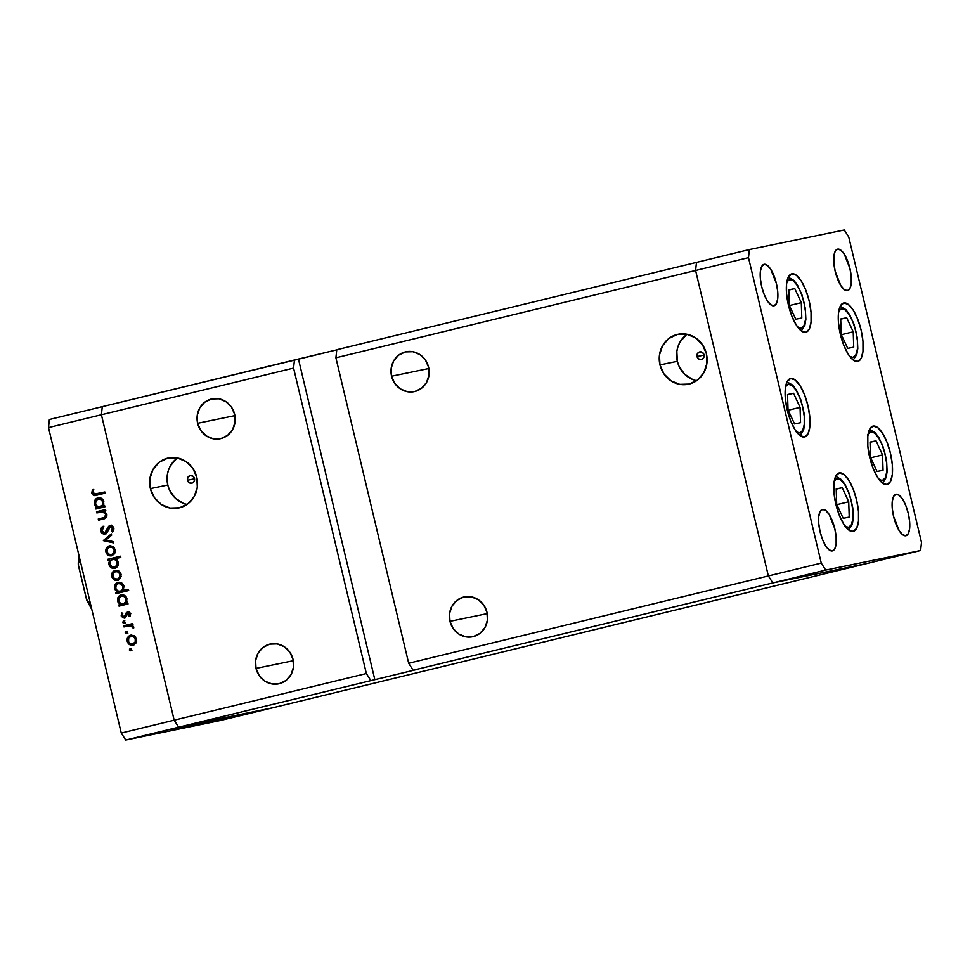<?xml version="1.0" encoding="UTF-8"?>
<svg xmlns="http://www.w3.org/2000/svg" width="970" height="970" viewBox="0 0 970 970"><rect width="100%" height="100%" fill="white"/><g stroke="black" fill="none" stroke-linecap="round" stroke-linejoin="round"><path stroke-width="1.45" d="M857.698 361.422A30.046 10.573 -103.6 0 1 840.42 334.517A30.046 10.573 -103.6 0 1 843.645 303.004A30.046 10.573 -103.6 0 1 843.779 302.979L848.265 304.386L853.139 310.024L857.638 319.045L861.093 330.067L862.973 341.416L862.985 351.358L861.13 358.379L857.698 361.422L853.212 360.015L848.338 354.377L843.827 345.356L840.384 334.335L838.504 322.998L838.492 313.043L840.347 306.023L843.779 302.979A30.046 10.573 -103.6 0 1 861.057 329.885A30.046 10.573 -103.6 0 1 857.832 361.398A30.046 10.573 -103.6 0 1 857.698 361.422M887.029 484.527A30.046 10.573 -103.6 0 1 869.75 457.622A30.046 10.573 -103.6 0 1 872.976 426.109A30.046 10.573 -103.6 0 1 873.109 426.085L877.595 427.491L882.47 433.129L886.968 442.15L890.424 453.172L892.303 464.521L892.315 474.463L890.46 481.484L887.029 484.527L882.53 483.121L877.668 477.482L873.158 468.462L869.702 457.44L867.835 446.103L867.823 436.148L869.666 429.128L873.109 426.085A30.046 10.573 -103.6 0 1 890.387 452.99A30.046 10.573 -103.6 0 1 887.15 484.503A30.046 10.573 -103.6 0 1 887.029 484.527M853.2 531.378A30.046 10.573 -103.6 0 1 835.922 504.461A30.046 10.573 -103.6 0 1 839.147 472.948A30.046 10.573 -103.6 0 1 839.268 472.923L843.767 474.33L848.641 479.968L853.139 488.989L856.595 500.011L858.474 511.36L858.486 521.302L856.631 528.335L853.2 531.378L848.702 529.972L843.839 524.321L839.329 515.312L835.873 504.291L834.006 492.942L833.994 482.999L835.837 475.967L839.268 472.923A30.046 10.573 -103.6 0 1 856.546 499.829A30.046 10.573 -103.6 0 1 853.321 531.342A30.046 10.573 -103.6 0 1 853.2 531.378M804.53 436.973A30.046 10.573 -103.6 0 1 787.252 410.067A30.046 10.573 -103.6 0 1 790.477 378.555A30.046 10.573 -103.6 0 1 790.611 378.518L795.109 379.937L799.971 385.575L804.482 394.596L807.925 405.618L809.804 416.954L809.817 426.897L807.974 433.929L804.53 436.973L800.044 435.566L795.17 429.928L790.671 420.907L787.216 409.886L785.336 398.537L785.324 388.594L787.179 381.562L790.611 378.518A30.046 10.573 -103.6 0 1 807.889 405.436A30.046 10.573 -103.6 0 1 804.663 436.949A30.046 10.573 -103.6 0 1 804.53 436.973M805.767 332.274A30.046 10.573 -103.6 0 1 788.489 305.368A30.046 10.573 -103.6 0 1 791.714 273.855A30.046 10.573 -103.6 0 1 791.847 273.831L796.334 275.237L801.208 280.876L805.706 289.897L809.162 300.918L811.041 312.267L811.053 322.21L809.198 329.242L805.767 332.274L801.269 330.867L796.406 325.229L791.896 316.208L788.452 305.186L786.573 293.849L786.561 283.895L788.404 276.874L791.847 273.831A30.046 10.573 -103.6 0 1 809.125 300.736A30.046 10.573 -103.6 0 1 805.888 332.249A30.046 10.573 -103.6 0 1 805.767 332.274M896.001 494.263L899.19 495.258L902.646 499.259L905.847 505.661L908.296 513.482L909.63 521.533L909.642 528.589L908.32 533.585L905.883 535.743A21.328 7.505 -103.6 0 1 893.625 516.646A21.328 7.505 -103.6 0 1 895.916 494.276A21.328 7.505 -103.6 0 1 896.001 494.263A21.328 7.505 -103.6 0 1 908.272 513.36A21.328 7.505 -103.6 0 1 905.98 535.719A21.328 7.505 -103.6 0 1 905.883 535.743L902.694 534.737L899.238 530.736L893.6 516.513L892.267 508.462L892.254 501.405L893.564 496.422L896.001 494.263M764.105 264.313L767.294 265.319L770.75 269.32L776.4 283.543L777.722 291.594L777.734 298.651L776.424 303.634L773.987 305.792A21.328 7.505 -103.6 0 1 761.717 286.696A21.328 7.505 -103.6 0 1 764.008 264.337A21.328 7.505 -103.6 0 1 764.105 264.313A21.328 7.505 -103.6 0 1 776.364 283.41A21.328 7.505 -103.6 0 1 774.072 305.78A21.328 7.505 -103.6 0 1 773.987 305.792L770.798 304.798L767.343 300.797L764.142 294.395L761.692 286.574L760.359 278.523L760.347 271.467L761.668 266.471L764.105 264.313M822.499 509.432L825.688 510.426L829.144 514.427L834.782 528.65L836.116 536.701L836.128 543.758L834.818 548.753L832.381 550.911A21.328 7.505 -103.6 0 1 820.111 531.815A21.328 7.505 -103.6 0 1 822.402 509.444A21.328 7.505 -103.6 0 1 822.499 509.432A21.328 7.505 -103.6 0 1 834.758 528.529A21.328 7.505 -103.6 0 1 832.466 550.887A21.328 7.505 -103.6 0 1 832.381 550.911L829.192 549.905L825.737 545.904L822.536 539.502L820.087 531.681L818.753 523.63L818.741 516.573L820.062 511.59L822.499 509.432M837.607 249.144L840.808 250.151L844.264 254.152L849.902 268.375L851.236 276.426L851.248 283.483L849.926 288.466L847.489 290.624A21.328 7.505 -103.6 0 1 835.231 271.527A21.328 7.505 -103.6 0 1 837.522 249.169A21.328 7.505 -103.6 0 1 837.607 249.144A21.328 7.505 -103.6 0 1 849.878 268.241A21.328 7.505 -103.6 0 1 847.586 290.612A21.328 7.505 -103.6 0 1 847.489 290.624L844.3 289.63L840.844 285.629L835.206 271.406L833.873 263.355L833.861 256.298L835.17 251.303L837.607 249.144M695.599 270.484L768.361 575.938L772.835 582.921L867.726 563.34L920.627 550.499L921.5 542.412L848.738 236.959L844.264 229.975L749.361 249.557L748.488 257.644L821.263 563.097L825.725 570.081L920.627 550.499L273.528 707.603L867.726 563.34L772.835 582.921L825.725 570.081L413.135 670.246L408.673 663.262L335.899 357.809L748.488 257.644L749.361 249.557L696.472 262.397L695.599 270.484L768.361 575.938L772.835 582.921L867.726 563.34L772.835 582.921L768.361 575.938L821.263 563.097L408.673 663.262L768.361 575.938L772.835 582.921L413.135 670.246L417.149 669.421L413.135 670.246L408.673 663.262L335.899 357.809L695.599 270.484L768.361 575.938L695.599 270.484L696.472 262.397L695.599 270.484L748.488 257.644L821.263 563.097L825.725 570.081L920.627 550.499L921.5 542.412L848.738 236.959L844.264 229.975L749.361 249.557L336.784 349.721L335.899 357.809L336.784 349.721L696.472 262.397L695.599 270.484M487.001 612.337A20.358 19.048 78.3 0 1 472.596 636.756A20.358 19.048 78.3 0 1 449.971 621.321L487.267 613.622L449.971 621.321L453.184 628.56L458.725 634.004L465.758 636.841L473.202 636.623L479.932 633.398L484.915 627.651L487.389 620.254L487.001 612.337L483.787 605.098L478.234 599.654L471.214 596.817L463.769 597.023L457.04 600.26L452.056 606.007L449.571 613.404L449.971 621.321A20.358 19.048 78.3 0 1 464.375 596.889A20.358 19.048 78.3 0 1 487.001 612.337M428.607 367.218A20.358 19.048 78.3 0 1 414.202 391.65A20.358 19.048 78.3 0 1 391.577 376.214L428.873 368.515L391.577 376.214L394.79 383.441L400.331 388.897L407.364 391.722L414.808 391.516L421.538 388.291L426.521 382.532L428.995 375.135L428.607 367.218L425.393 359.991L419.84 354.535L412.82 351.71L405.375 351.916L398.646 355.141L393.662 360.901L391.177 368.297L391.577 376.214A20.358 19.048 78.3 0 1 405.981 351.783A20.358 19.048 78.3 0 1 428.607 367.218M234.655 414.311A20.358 19.048 78.3 0 1 220.251 438.731A20.358 19.048 78.3 0 1 197.625 423.296L234.922 415.609L197.625 423.296L200.838 430.534L206.38 435.979L213.412 438.816L220.857 438.598L227.586 435.372L232.57 429.625L235.043 422.229L234.655 414.311L231.442 407.073L225.889 401.628L218.868 398.791L211.424 399.009L204.694 402.235L199.711 407.982L197.225 415.378L197.625 423.296A20.358 19.048 78.3 0 1 212.03 398.876A20.358 19.048 78.3 0 1 234.655 414.311M293.049 659.418A20.358 19.048 78.3 0 1 278.645 683.85A20.358 19.048 78.3 0 1 256.019 668.403L293.316 660.715L256.019 668.403L259.233 675.641L264.774 681.086L271.806 683.923L279.251 683.717L285.968 680.479L290.964 674.732L293.437 667.336L293.049 659.418L289.836 652.179L284.283 646.735L277.262 643.898L269.818 644.116L263.088 647.342L258.105 653.089L255.619 660.485L256.019 668.403A20.358 19.048 78.3 0 1 270.424 643.983A20.358 19.048 78.3 0 1 293.049 659.418M697.018 356.536L704.123 355.068L697.018 356.536L697.418 353.626L699.649 351.916L702.401 352.413L704.074 354.826A3.88 3.625 78.3 0 1 701.334 359.482A3.88 3.625 78.3 0 1 697.018 356.536A3.88 3.625 78.3 0 1 699.758 351.892A3.88 3.625 78.3 0 1 704.074 354.826L703.674 357.748L701.443 359.458L698.691 358.961L697.018 356.536M187.452 480.247L194.558 478.792L187.452 480.247L187.853 477.337L190.084 475.627L192.836 476.124L194.509 478.537A3.88 3.625 78.3 0 1 191.769 483.193A3.88 3.625 78.3 0 1 187.452 480.247A3.88 3.625 78.3 0 1 190.193 475.603A3.88 3.625 78.3 0 1 194.509 478.537L194.109 481.459L191.878 483.169L189.126 482.672L187.452 480.247M177.51 457.998A25.511 23.874 -101.7 0 0 167.774 485.024L150.398 488.613A25.511 23.874 78.3 0 1 168.453 457.998A25.511 23.874 78.3 0 1 196.813 477.349L192.787 468.28L185.84 461.453L177.025 457.901L167.701 458.167L159.262 462.217L153.017 469.419L149.901 478.695L150.398 488.613L154.436 497.683L161.384 504.509L170.186 508.062L179.523 507.795L187.95 503.745L194.194 496.543L197.31 487.267L196.813 477.349A25.511 23.874 78.3 0 1 178.759 507.965A25.511 23.874 78.3 0 1 150.398 488.613L167.774 485.024A25.511 23.874 -101.7 0 0 187.077 504.388M687.075 334.286A25.511 23.874 -101.7 0 0 677.339 361.313L659.964 364.902A25.511 23.874 78.3 0 1 678.018 334.286A25.511 23.874 78.3 0 1 706.378 353.638L702.353 344.568L695.405 337.742L686.59 334.189L677.266 334.456L668.827 338.506L662.583 345.708L659.467 354.971L659.964 364.902L664.001 373.971L670.949 380.798L679.752 384.35L689.088 384.084L697.515 380.034L703.759 372.832L706.875 363.556L706.378 353.638A25.511 23.874 78.3 0 1 688.324 384.253A25.511 23.874 78.3 0 1 659.964 364.902L677.339 361.313A25.511 23.874 -101.7 0 0 696.642 380.664M174.163 720.189L101.401 414.748L293.583 368.091L366.357 673.532L174.163 720.189L178.638 727.185L273.528 707.603L178.638 727.185L417.149 669.421L178.638 727.185L174.163 720.189L366.357 673.532L370.819 680.528L366.357 673.532L293.583 368.091L294.456 359.991L102.274 406.66L101.401 414.748L174.163 720.189L101.401 414.748L293.583 368.091L294.456 359.991L336.76 349.867L298.469 359.167L374.832 679.691L298.469 359.167L102.274 406.66L101.401 414.748L48.5 427.588L121.262 733.041L174.163 720.189L101.401 414.748L102.274 406.66L49.373 419.501L102.274 406.66L101.401 414.748L48.5 427.588L49.373 419.501L48.5 427.588L121.262 733.041L125.736 740.025L220.639 720.443L273.528 707.603L178.638 727.185L125.736 740.025L121.262 733.041L174.163 720.189L178.638 727.185L174.163 720.189M686.202 334.917L679.958 342.119L677.969 346.581L676.842 351.395L677.339 361.313L678.939 366.054L684.541 374.153L692.568 379.44M176.637 458.628L170.393 465.83L168.404 470.292L167.276 475.106L167.774 485.024L169.374 489.765L174.976 497.865L183.003 503.151M118.376 564.407L115.818 566.868L118.255 564.734M178.019 728.276L188.726 725.73L178.019 728.264M188.774 725.948L197.334 723.838L188.774 725.936M187.853 726.251L198.426 723.729L187.853 726.239M194.558 724.699L201.372 723.135L194.558 724.699M203.251 722.905L210.066 721.34L203.251 722.905M217.995 719.764L208.877 721.886L218.432 719.607M226.471 718.285L227.101 718.115M226.289 718.152L233.091 716.587L226.289 718.152M220.408 719.534L221.051 719.364M218.444 719.934L228.556 717.521L218.432 719.922M220.517 719.255L214.115 720.819L220.517 719.255M213.473 720.698L204.44 722.795L213.994 720.516M196.534 724.396L207.531 721.728L196.098 724.554M183.572 726.857L174.321 729.028L184.009 726.7M171.957 729.488L184.421 726.506L171.823 729.488M105.487 511.966L102.529 511.711L105.694 514.403L106.809 514.185L105.694 514.403L104.517 517.325L105.851 517.046L98.249 518.999L99.595 518.72L99.861 519.859L99.595 518.72L98.249 518.999L98.54 520.175L103.147 519.059C105.851 518.671 107.088 517.095 106.858 514.342L104.19 511.105L105.827 510.717L105.536 509.529L97.861 511.445L98.128 512.584L97.861 511.445L96.515 511.724L105.548 509.577L96.515 511.724L96.806 512.9L96.515 511.724L105.536 509.529L105.827 510.717L104.19 511.105L106.858 514.342L106.833 516.355L105.475 518.186L98.54 520.175L98.249 518.999L104.226 517.459L105.657 516.137L105.403 513.603L103.584 511.93L96.806 512.9L102.226 511.651M105.027 533.997L102.893 533.742L101.013 531.742L100.989 528.42L102.299 526.589L103.426 527.328L102.117 530.966L104.542 532.845L106.094 531.718L108.773 526.201L110.422 525.364L112.447 525.873L113.89 529.087L112.532 531.996L111.514 531.111L112.374 527.801L110.459 526.589L107.1 532.397L105.027 533.997L110.459 526.589L112.484 528.153L111.514 531.111L112.532 531.996L113.781 527.971L110.131 525.425L108.422 526.613L104.76 532.809L102.056 530.736L103.426 527.328L102.529 526.37L100.783 531.039L102.068 530.772L100.783 531.039C101.474 533.245 102.893 534.227 105.027 533.997L104.893 534.021M103.414 540.654L111.344 533.9L111.647 535.173L105.851 539.975L113.175 541.587L113.478 542.861L103.414 540.654L113.478 542.861L113.175 541.587L105.851 539.975L111.647 535.173L111.344 533.9L103.378 540.484L111.514 534.591L103.378 540.484L104.748 540.375L103.414 540.654M109.392 545.831L112.908 546.377L115.272 549.687L114.666 553.712L111.768 555.81L108.119 555.155L105.936 551.954L106.433 548.086L109.392 545.831C106.603 546.801 105.451 548.838 105.936 551.954C106.906 554.937 108.846 556.222 111.768 555.81L114.666 553.712L115.272 549.687L112.908 546.377L109.549 545.795M115.236 570.36L118.752 570.906L121.117 574.216L120.51 578.241L117.612 580.339L113.963 579.696L111.78 576.483L112.277 572.615L115.236 570.36C112.447 571.342 111.295 573.379 111.78 576.483C112.75 579.466 114.69 580.763 117.612 580.339L120.51 578.241L121.117 574.216L118.752 570.906L115.394 570.324M126.088 603.17L127.749 602.758L128.028 603.946L119.019 606.141L118.728 604.953L120.292 604.577L118 602.152L117.515 599.036L119.407 595.689L121.589 594.792L123.93 595.119L126.985 598.817L126.088 603.17L126.985 598.817C126.003 595.822 124.051 594.513 121.129 594.889C118.328 595.871 117.164 597.92 117.637 601.048L120.292 604.577L118.728 604.953L119.019 606.141L128.028 603.946L127.749 602.758L126.088 603.17M129.277 649.912L130.041 648.566L131.338 649.415L130.562 650.773L129.277 649.912L130.562 650.773L131.338 649.415L130.041 648.566L129.277 649.912L130.611 649.645L129.277 649.912M130.671 635.168L134.187 635.714L136.552 639.024L135.945 643.049L133.048 645.147L129.398 644.504L127.215 641.291L127.713 637.423L130.671 635.168C127.882 636.15 126.73 638.187 127.215 641.291C128.185 644.274 130.125 645.559 133.048 645.147L135.945 643.049L136.552 639.024L134.187 635.714L130.829 635.132M125.203 632.828L125.967 631.482L127.264 632.331L126.5 633.677L125.203 632.828L126.5 633.677L127.264 632.331L125.967 631.482L125.203 632.828L126.536 632.549L125.203 632.828M123.978 626.947L123.687 625.771L132.708 623.577L132.987 624.765L131.665 625.08L133.751 627.638L132.538 627.76L132.187 626.45L130.513 625.698L123.978 626.947L130.15 625.674L133.642 628.184L133.714 627.081L131.665 625.08L132.987 624.765L132.708 623.577L123.687 625.771L132.72 623.625L123.687 625.771L123.978 626.947M122.705 622.34L123.469 620.982L124.766 621.831L124.366 623.007L123.19 623.043L122.705 622.34L123.99 623.189L124.766 621.831L123.469 620.982L122.705 622.34L124.039 622.061L122.705 622.34M127.603 611.924L130.283 613.088L130.041 616.265L128.889 615.962L129.228 613.598L127.931 613.101L125.736 617.272L124.184 618.12L121.335 616.411L121.517 613.149L122.753 613.404L122.511 616.144L124.111 616.896L126.161 612.919L127.603 611.924L124.111 616.896L122.256 615.538L122.753 613.404L121.735 612.822L121.165 615.877L124.439 618.06L125.736 617.272L127.931 613.101L129.434 614.058L128.889 615.962L129.847 616.568L130.55 613.792L127.713 611.9M123.02 590.669L128.404 589.36L128.695 590.548L116.036 593.616L115.745 592.428L117.309 592.052L115.018 589.627L114.533 586.523L116.424 583.164L120.947 582.594L124.002 586.304L123.02 590.669L124.002 586.304C123.02 583.297 121.068 581.988 118.146 582.364C115.345 583.346 114.181 585.407 114.654 588.535L117.309 592.052L115.745 592.428L116.036 593.616L128.695 590.548L128.404 589.36L123.02 590.669M109.804 560.042L108.131 560.454L107.852 559.266L120.51 556.198L120.789 557.374L115.515 558.659L117.261 560.078L118.401 563.158L117.722 566.043L116.085 567.789L112.872 568.384L110.059 566.71L108.737 563.23L109.804 560.042L108.895 564.382C109.877 567.389 111.829 568.711 114.763 568.335C117.552 567.341 118.716 565.292 118.243 562.163L115.515 558.659L120.789 557.374L120.51 556.198L107.852 559.266L108.131 560.454L109.804 560.042M102.941 506.049L104.614 505.637L104.893 506.825L95.872 509.007L95.593 507.831L97.158 507.443L94.866 505.018L94.381 501.914L97.097 498.071L101.232 498.204L103.838 501.696L102.941 506.049L103.838 501.696C102.868 498.701 100.916 497.38 97.994 497.755C95.193 498.738 94.029 500.799 94.502 503.927L97.158 507.443L95.593 507.831L95.872 509.007L104.893 506.825L104.614 505.637L102.941 506.049M96.66 493.96L93.047 492.905L93.544 490.092L92.429 489.62L91.762 493.148L93.035 492.893L94.066 494.142L104.869 491.972L105.148 493.16L93.775 495.464L91.762 493.148L92.429 489.62L93.544 490.092L93.047 492.905L91.762 493.148C92.744 495.464 94.429 496.143 96.818 495.185L105.148 493.16L104.869 491.972L97.315 493.839M273.528 707.603L178.638 727.185L125.736 740.025L220.639 720.443L273.528 707.603M131.908 650.494L130.611 649.645L131.374 648.287M130.853 648.615L131.483 650.506M133.557 645.001L129.519 643.11M130.95 636.356L128.695 638.066L128.561 641.752L130.635 643.813L134.102 643.692L132.769 643.971L135.218 641.861L135.206 638.563L133.423 636.659L130.95 636.356C133.181 636.041 134.672 637.023 135.448 639.291L136.564 639.06L135.448 639.291C135.788 641.667 134.891 643.231 132.769 643.971C130.538 644.286 129.058 643.304 128.331 641.024L127.215 641.291L128.343 641.061C127.955 638.648 128.828 637.096 130.95 636.356L131.132 636.32M128.537 638.381L131.52 635.035M131.556 635.023L129.616 636.356L128.416 639.012M129.337 642.855L131.593 644.674L133.921 644.965M132.284 636.077L135.667 637.035L131.095 636.32L132.393 636.053M136.734 641.134L134.442 643.595M134.102 643.692L136.6 641.497M127.834 633.398L126.536 632.549L127.312 631.203M126.779 631.531L127.422 633.41M133.751 627.517L132.538 627.76L133.751 627.517M133.654 626.887L132.55 627.117L133.654 626.887M132.708 625.626L128.343 625.917M125.3 626.632L125.021 625.492L125.3 626.632M128.343 625.941L129.228 625.735M129.895 625.589L132.914 625.711M125.336 622.91L124.039 622.061L124.803 620.715M124.281 621.03L124.924 622.922M130.295 615.732L128.889 615.962L130.295 615.732M130.55 613.828L129.434 614.058L130.55 613.828M130.78 613.792L127.931 613.101L130.562 613.319M125.785 617.793L122.499 615.598M122.293 615.635L121.165 615.877L122.293 615.635M126.585 615.271L124.111 616.896L126.233 616.083L124.9 616.362L126.233 616.083L126.815 614.398L125.482 614.665L126.815 614.398L127.652 612.434L126.318 612.713L128.937 611.658M128.573 611.767L126.815 614.398M122.681 613.222L122.462 613.986M122.681 616.132L125.251 617.866M119.916 602.867L121.626 604.298L120.074 604.674L120.341 605.813L120.074 604.674L118.728 604.953L121.626 604.298L120.292 604.577L121.626 604.298L120.134 603.122M118.752 600.818L117.637 601.048L118.752 600.818M118.958 598.211L121.965 594.755M122.014 594.743L120.183 595.932L118.849 598.769M125.942 596.659L121.395 596.077C123.639 595.798 125.13 596.805 125.882 599.108L126.985 598.878L125.882 599.108C126.27 601.533 125.385 603.11 123.226 603.861C120.971 604.177 119.492 603.158 118.752 600.83C118.401 598.441 119.286 596.853 121.395 596.077L123.82 595.713L126.124 596.829M127.155 601.133L124.56 603.582L126.876 601.8M123.226 603.861L125.518 602.115L125.882 599.108L124.208 596.611L121.395 596.077L119.14 597.847L118.752 600.83L120.413 603.352L123.226 603.861M116.933 590.342L118.643 591.773L117.091 592.161L117.358 593.3L117.091 592.161L115.745 592.428L118.643 591.773L117.309 592.052L118.643 591.773L117.152 590.609M122.96 584.134L118.413 583.552C120.656 583.273 122.147 584.279 122.887 586.583L124.002 586.353L122.887 586.583C123.287 589.008 122.402 590.597 120.244 591.336C117.988 591.651 116.509 590.645 115.769 588.305L114.654 588.535L115.769 588.305C115.418 585.916 116.303 584.34 118.413 583.552L121.201 583.249L123.141 584.304M115.976 585.686L118.983 582.23L117.2 583.419L115.866 586.244M124.354 590.39L128.416 589.408L124.354 590.39M123.869 589.311L121.577 591.069L123.699 589.59M120.244 591.336L122.535 589.59L122.887 586.583L121.226 584.098L118.413 583.552L116.157 585.322L115.769 588.305L117.431 590.827L120.244 591.336M118.11 580.193L114.084 578.302M121.286 576.338L119.965 578.278L117.322 579.163L119.589 577.429L120.013 574.482L118.304 572.045L115.515 571.548C117.734 571.233 119.237 572.215 120.013 574.482L121.129 574.252L120.013 574.482C120.341 576.859 119.443 578.423 117.322 579.163C115.103 579.478 113.623 578.496 112.884 576.216L111.78 576.483L112.896 576.253C112.52 573.84 113.393 572.288 115.515 571.548L118.279 571.221L120.231 572.227L116.958 571.245M113.102 573.573L116.085 570.227L114.169 571.548L112.981 574.216M113.902 578.047L116.157 579.866L118.485 580.157M115.515 571.548L112.956 573.949L113.963 578.193L117.322 579.163L121.165 576.689M115.648 571.524L116.849 571.269M109.452 560.126L109.186 558.987L107.852 559.266L120.522 556.234L109.186 558.987L109.452 560.126M115.26 568.178L111.283 566.298M110.022 564.152L108.895 564.382L110.022 564.152M111.029 565.959L113.284 567.826L115.624 568.141M116.885 559.654L112.653 559.35C114.909 559.047 116.4 560.066 117.127 562.394C117.479 564.783 116.594 566.371 114.472 567.147C112.241 567.426 110.75 566.407 110.01 564.103C109.61 561.691 110.495 560.102 112.653 559.35L115.442 559.023L117.382 560.102M117.127 562.394L118.243 562.163L117.127 562.394L115.466 559.872L112.653 559.35L110.374 561.109L109.925 563.728L111.671 566.601L114.472 567.147L115.818 566.868L114.472 567.147L116.739 565.377L117.127 562.394M112.265 555.664L108.24 553.773M107.052 551.724L105.936 551.954L107.052 551.724M107.258 549.032L110.24 545.698M110.277 545.686L108.325 547.019L107.136 549.675M108.046 553.518L110.313 555.325L112.641 555.628M111.356 546.668L114.387 547.698L109.852 546.971M115.442 551.797L112.811 554.355L115.309 552.148M109.671 547.007L107.403 548.729L107.039 551.675L108.701 554.137L111.477 554.622L113.745 552.9L114.169 549.954L112.459 547.504L109.671 547.007C111.889 546.692 113.393 547.674 114.169 549.954L115.284 549.723L114.169 549.954C114.496 552.318 113.599 553.882 111.477 554.622L112.811 554.355L111.477 554.622C109.258 554.937 107.779 553.955 107.039 551.675C106.676 549.311 107.549 547.759 109.671 547.007L111.113 546.716M113.332 542.266L104.711 540.205L113.332 542.266M106.36 533.718C104.226 533.961 102.82 532.966 102.129 530.76L103.863 526.092M106.094 532.53L104.76 532.809L107.197 531.766L105.863 532.045L107.197 531.766L108.604 528.905L107.258 529.183L108.604 528.905L109.755 526.334L108.422 526.613L111.465 525.146M113.89 528.686L113.175 531.111L111.514 531.111L112.859 530.832L113.817 527.874L111.805 526.322L110.459 526.589L113.357 526.892M113.757 527.886L112.484 528.153L113.757 527.886M103.414 526.552L102.02 530.105M102.347 531.463L105.681 533.815M110.968 525.316L106.263 532.481M100.068 512.111L101.401 511.833M102.929 511.517L105.645 512.063M96.782 505.734L98.491 507.177L96.927 507.553L97.206 508.692L96.927 507.553L95.593 507.831L98.491 507.177L97.158 507.443L98.491 507.177L96.988 506M102.808 499.526L98.261 498.944C100.504 498.665 101.995 499.683 102.735 501.987L103.851 501.757L102.735 501.987C103.135 504.4 102.25 505.988 100.08 506.74C97.837 507.043 96.345 506.037 95.618 503.697L94.502 503.927L95.618 503.697C95.266 501.32 96.139 499.732 98.261 498.944L101.05 498.641L102.99 499.695M95.824 501.09L98.831 497.634M98.867 497.622L97.036 498.81L95.715 501.635M104.02 504.012L101.426 506.461L103.729 504.667M100.08 506.74L102.371 504.994L102.735 501.987L101.074 499.489L98.261 498.944L96.006 500.714L95.618 503.697L97.267 506.219L100.08 506.74M96.078 495.343L93.29 493.487M93.096 492.881L93.763 489.353M93.569 489.753L93.023 492.42M93.217 493.269L95.121 495.185L97.4 495.076M94.405 494.858L95.121 495.185M227.889 717.958L228.52 717.788M224.519 718.649L231.879 716.842M231.636 716.915L224.24 718.661M221.827 719.206L222.469 719.037M218.686 719.813L218.044 719.958M216.625 720.31L217.268 720.14M210.211 721.595L215.134 720.455L209.944 721.607M217.341 719.873L212.406 721.001L217.607 719.776M205.773 722.517L210.696 721.365L205.507 722.517M208.611 721.668L201.214 723.414M197.201 724.287L204.573 722.468M204.318 722.529L196.91 724.287M199.905 723.462L192.521 725.208M185.367 726.724L186.398 726.433M196.267 724.129L197.104 723.875M195.794 724.19L195.128 724.384M186.41 726.263L187.307 726.045M175.788 728.7L183.185 726.882M182.906 726.942L175.521 728.712M201.481 723.402L208.853 721.583M192.787 725.196L200.16 723.377M867.883 434.378L870.745 431.844A25.002 8.803 -103.6 0 1 885.161 454.384A25.002 8.803 -103.6 0 1 882.336 480.489L878.59 479.313M870.745 431.844L874.479 433.008L878.541 437.712L882.288 445.218L885.161 454.384L886.726 463.83L886.738 472.099L885.198 477.955L882.336 480.489M876.043 440.853L870.029 442.09L870.526 457.403L877.038 471.481L883.052 470.244L882.554 454.918L876.043 440.853L870.041 442.308L876.043 440.853L882.554 454.918L883.052 470.244L877.038 471.481L870.526 457.403L870.029 442.09L876.043 440.853M870.708 457.804L882.554 454.918L870.708 457.804M838.565 311.273L841.414 308.739A25.002 8.803 -103.6 0 1 855.831 331.279A25.002 8.803 -103.6 0 1 853.006 357.384L849.271 356.208M841.414 308.739L845.161 309.903L849.211 314.607L852.957 322.113L855.831 331.279L857.395 340.725L857.407 348.994L855.867 354.85L853.006 357.384M846.713 317.748L840.699 318.984L841.196 334.298L847.707 348.375L853.721 347.139L853.224 331.813L846.713 317.748L840.711 319.203L846.713 317.748L853.224 331.813L853.721 347.139L847.707 348.375L841.196 334.298L840.699 318.984L846.713 317.748M841.378 334.699L853.224 331.813L841.378 334.699M786.621 282.125L789.483 279.59A25.002 8.803 -103.6 0 1 803.9 302.131A25.002 8.803 -103.6 0 1 801.074 328.236L797.328 327.06M789.483 279.59L793.23 280.754L797.279 285.459L801.026 292.964L803.9 302.131L805.464 311.576L805.476 319.845L803.936 325.702L801.074 328.236M794.782 288.599L788.768 289.836L789.265 305.15L795.776 319.227L801.79 317.99L801.293 302.664L794.782 288.599L788.78 290.054L794.782 288.599L801.293 302.664L801.79 317.99L795.776 319.227L789.265 305.15L788.768 289.836L794.782 288.599M789.447 305.55L801.293 302.664L789.447 305.55M785.397 386.812L788.246 384.278A25.002 8.803 -103.6 0 1 802.663 406.83A25.002 8.803 -103.6 0 1 799.838 432.923L796.103 431.759M788.246 384.278L791.993 385.454L796.043 390.146L799.789 397.651L802.663 406.83L804.227 416.275L804.239 424.545L802.699 430.401L799.838 432.923M793.557 393.286L787.531 394.535L788.028 409.849L794.539 423.926L800.553 422.678L800.056 407.364L793.557 393.286L787.543 394.741L793.557 393.286L800.056 407.364L800.553 422.678L794.539 423.926L788.028 409.849L787.531 394.535L793.557 393.286M788.21 410.237L800.056 407.364L788.21 410.237M834.054 481.217L836.916 478.683A25.002 8.803 -103.6 0 1 851.333 501.223A25.002 8.803 -103.6 0 1 848.507 527.328L844.761 526.152M836.916 478.683L840.65 479.859L844.712 484.551L848.459 492.057L851.333 501.223L852.897 510.669L852.909 518.95L851.357 524.794L848.507 527.328M842.215 487.692L836.201 488.928L836.698 504.242L843.209 518.319L849.223 517.083L848.726 501.769L842.215 487.692L836.213 489.147L842.215 487.692L848.726 501.769L849.223 517.083L843.209 518.319L836.698 504.242L836.201 488.928L842.215 487.692M836.88 504.642L848.726 501.769L836.88 504.642M87.203 600.988L86.694 599.896L89.046 602.261A40.704 14.32 76.4 0 0 91.059 606.214A40.704 14.32 -103.6 0 1 89.046 602.261L90.052 602.018L87.967 601.921L86.342 598.732L78.509 565.862L78.449 562.479M79.019 561.618L79.322 561.472A40.704 14.32 -103.6 0 1 79.358 557.107A40.704 14.32 76.4 0 0 79.322 561.472L78.267 563.449M91.713 608.99L88.767 603.922M86.694 599.896L78.291 564.661M78.352 560.211L78.728 554.452M882.554 483.145L886.107 477.64L887.126 471.59L886.616 460.956L883.221 447.097L878.856 437.579L875.182 432.668L869.52 429.431M853.224 360.04L856.777 354.535L857.795 348.485L857.286 337.851L853.903 323.992L849.538 314.474L845.852 309.563L840.19 306.326M801.293 330.891L804.845 325.399L805.864 319.336L805.355 308.702L801.96 294.844L797.595 285.325L793.921 280.427L788.258 277.177M800.068 435.578L803.609 430.086L804.627 424.023L804.118 413.402L800.735 399.543L796.37 390.025L792.684 385.114L787.022 381.865M848.726 529.984L852.278 524.491L853.297 518.429L852.788 507.795L849.393 493.936L845.028 484.418L841.342 479.519L835.691 476.27M86.876 600.357L91.871 609.645M78.558 553.785L78.255 564.188"/></g></svg>
